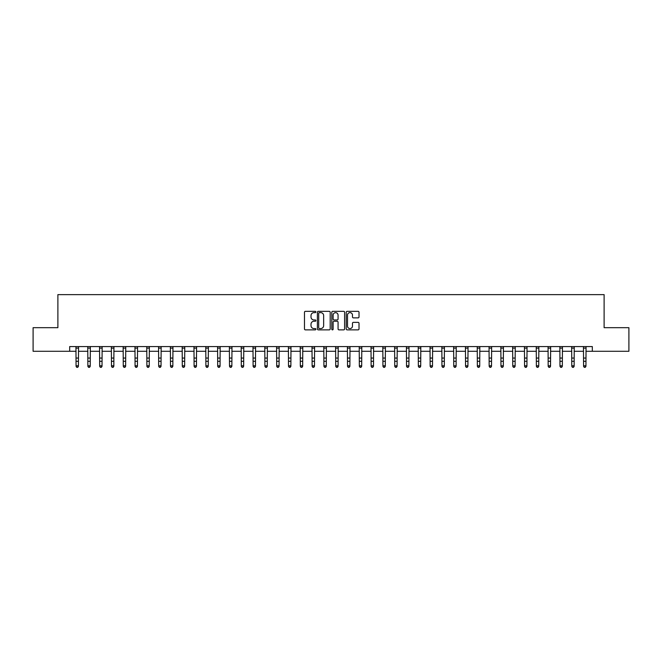 <?xml version="1.0" encoding="UTF-8"?>
<svg xmlns="http://www.w3.org/2000/svg" width="662" height="662" viewBox="0 0 662 662"><rect width="100%" height="100%" fill="white"/><g stroke="black" fill="none" stroke-linecap="round" stroke-linejoin="round"><path stroke-width="0.99" d="M315.89 311.976A0.645 0.645 0 0 0 315.244 311.33L305.397 311.33A0.927 0.927 0 0 0 304.47 312.257L304.47 328.94A0.927 0.927 0 0 0 305.397 329.866L315.244 329.866A0.645 0.645 0 0 0 315.89 329.221A0.645 0.645 0 0 0 315.244 328.567L313.97 328.567A2.962 2.962 0 0 1 311.008 325.605L311.008 324.214A2.962 2.962 0 0 1 313.97 321.244L315.244 321.244A0.645 0.645 0 0 0 315.89 320.598A0.645 0.645 0 0 0 315.244 319.953L313.97 319.953A2.962 2.962 0 0 1 311.008 316.982L311.008 315.592A2.962 2.962 0 0 1 313.97 312.63L315.244 312.63A0.645 0.645 0 0 0 315.89 311.976M358.084 317.868A0.927 0.927 0 0 0 359.011 316.941L359.011 312.257A0.927 0.927 0 0 0 358.084 311.33L347.153 311.33A0.927 0.927 0 0 0 346.226 312.257L346.226 328.94A0.927 0.927 0 0 0 347.153 329.866L358.084 329.866A0.927 0.927 0 0 0 359.011 328.94L359.011 323.288A0.927 0.927 0 0 0 358.084 322.361L353.409 322.361A0.927 0.927 0 0 0 352.482 323.288L352.482 326.093A2.482 2.482 0 0 1 349.999 328.567A2.482 2.482 0 0 1 347.517 326.093L347.517 315.104A2.482 2.482 0 0 1 349.999 312.63A2.482 2.482 0 0 1 352.482 315.104L352.482 316.941A0.927 0.927 0 0 0 353.409 317.868L358.084 317.868M69.692 351.282L33.1 351.282L33.1 327.682L57.884 327.682L57.884 294.631L604.116 294.631L604.116 327.682L628.9 327.682L628.9 351.282L592.308 351.282L592.308 346.565L69.692 346.565L69.692 351.282L76.064 351.282M330.189 312.257A0.927 0.927 0 0 0 329.262 311.33L318.323 311.33A0.927 0.927 0 0 0 317.396 312.257L317.396 328.94A0.927 0.927 0 0 0 318.323 329.866L329.262 329.866A0.927 0.927 0 0 0 330.189 328.94L330.189 312.257M332.738 311.33L343.677 311.33A0.927 0.927 0 0 1 344.604 312.257L344.604 328.94A0.927 0.927 0 0 1 343.677 329.866L338.994 329.866A0.927 0.927 0 0 1 338.067 328.94L338.067 322.171A0.927 0.927 0 0 0 337.14 321.244L334.037 321.244A0.927 0.927 0 0 0 333.11 322.171L333.11 329.221A0.645 0.645 0 0 1 332.456 329.866A0.645 0.645 0 0 1 331.811 329.221L331.811 312.257A0.927 0.927 0 0 1 332.738 311.33M78.422 351.282L87.864 351.282M90.222 351.282L99.664 351.282M102.031 351.282L111.473 351.282M113.831 351.282L123.273 351.282M125.631 351.282L135.073 351.282M137.439 351.282L146.881 351.282M149.24 351.282L158.681 351.282M161.04 351.282L170.482 351.282M172.84 351.282L182.29 351.282M184.648 351.282L194.09 351.282M196.448 351.282L205.89 351.282M208.249 351.282L217.69 351.282M220.057 351.282L229.499 351.282M231.857 351.282L241.299 351.282M243.657 351.282L253.099 351.282M255.466 351.282L264.908 351.282M267.266 351.282L276.708 351.282M279.066 351.282L288.508 351.282M290.875 351.282L300.316 351.282M302.675 351.282L312.116 351.282M314.475 351.282L323.917 351.282M326.275 351.282L335.725 351.282M338.083 351.282L347.525 351.282M349.884 351.282L359.325 351.282M361.684 351.282L371.125 351.282M373.492 351.282L382.934 351.282M385.292 351.282L394.734 351.282M397.092 351.282L406.534 351.282M408.901 351.282L418.343 351.282M420.701 351.282L430.143 351.282M432.501 351.282L441.943 351.282M444.31 351.282L453.751 351.282M456.11 351.282L465.552 351.282M467.91 351.282L477.352 351.282M479.71 351.282L489.16 351.282M491.518 351.282L500.96 351.282M503.319 351.282L512.76 351.282M515.119 351.282L524.561 351.282M526.927 351.282L536.369 351.282M538.727 351.282L548.169 351.282M550.527 351.282L559.969 351.282M562.336 351.282L571.778 351.282M574.136 351.282L583.578 351.282M585.936 351.282L592.308 351.282M319.349 312.63A0.645 0.645 0 0 0 318.695 313.275L318.695 327.922A0.645 0.645 0 0 0 319.349 328.567L320.689 328.567A2.962 2.962 0 0 0 323.652 325.605L323.652 315.592A2.962 2.962 0 0 0 320.689 312.63L319.349 312.63M338.067 315.153A2.482 2.482 0 0 0 335.584 312.671A2.482 2.482 0 0 0 333.11 315.153L333.11 319.026A0.927 0.927 0 0 0 334.037 319.953L337.14 319.953A0.927 0.927 0 0 0 338.067 319.026L338.067 315.153M78.538 346.565L78.422 366.326L77.711 367.369L76.767 367.162L77.711 367.369M75.948 346.565L76.064 365.805L78.422 365.805L77.711 367.162M76.767 367.369L76.064 366.326L76.767 367.162M90.338 346.565L90.222 366.326L89.519 367.369L88.576 367.162L89.519 367.369M87.756 346.565L87.864 365.805L90.222 365.805L89.519 367.162M88.576 367.369L87.864 366.326L88.576 367.162M102.138 346.565L102.031 366.326L101.319 367.369L100.376 367.162L101.319 367.369M99.557 346.565L99.664 365.805L102.031 365.805L101.319 367.162M100.376 367.369L99.664 366.326L100.376 367.162M113.938 346.565L113.831 366.326L113.119 367.369L112.176 367.162L113.119 367.369M111.357 346.565L111.473 365.805L113.831 365.805L113.119 367.162M112.176 367.369L111.473 366.326L112.176 367.162M125.747 346.565L125.631 366.326L124.928 367.369L123.984 367.162L124.928 367.369M123.157 346.565L123.273 365.805L125.631 365.805L124.928 367.162M123.984 367.369L123.273 366.326L123.984 367.162M137.547 346.565L137.439 366.326L136.728 367.369L135.784 367.162L136.728 367.369M134.965 346.565L135.073 365.805L137.439 365.805L136.728 367.162M135.784 367.369L135.073 366.326L135.784 367.162M149.347 346.565L149.24 366.326L148.528 367.369L147.585 367.162L148.528 367.369M146.765 346.565L146.881 365.805L149.24 365.805L148.528 367.162M147.585 367.369L146.881 366.326L147.585 367.162M161.156 346.565L161.04 366.326L160.336 367.369L159.385 367.162L160.336 367.369M158.566 346.565L158.681 365.805L161.04 365.805L160.336 367.162M159.385 367.369L158.681 366.326L159.385 367.162M172.956 346.565L172.84 366.326L172.137 367.369L171.193 367.162L172.137 367.369M170.374 346.565L170.482 365.805L172.84 365.805L172.137 367.162M171.193 367.369L170.482 366.326L171.193 367.162M184.756 346.565L184.648 366.326L183.937 367.369L182.993 367.162L183.937 367.369M182.174 346.565L182.29 365.805L184.648 365.805L183.937 367.162M182.993 367.369L182.29 366.326L182.993 367.162M196.564 346.565L196.448 366.326L195.745 367.369L194.793 367.162L195.745 367.369M193.974 346.565L194.09 365.805L196.448 365.805L195.745 367.162M194.793 367.369L194.09 366.326L194.793 367.162M208.365 346.565L208.249 366.326L207.545 367.369L206.602 367.162L207.545 367.369M205.783 346.565L205.89 365.805L208.249 365.805L207.545 367.162M206.602 367.369L205.89 366.326L206.602 367.162M220.165 346.565L220.057 366.326L219.345 367.369L218.402 367.162L219.345 367.369M217.583 346.565L217.69 365.805L220.057 365.805L219.345 367.162M218.402 367.369L217.69 366.326L218.402 367.162M231.973 346.565L231.857 366.326L231.146 367.369L230.202 367.162L231.146 367.369M229.383 346.565L229.499 365.805L231.857 365.805L231.146 367.162M230.202 367.369L229.499 366.326L230.202 367.162M243.773 346.565L243.657 366.326L242.954 367.369L242.011 367.162L242.954 367.369M241.191 346.565L241.299 365.805L243.657 365.805L242.954 367.162M242.011 367.369L241.299 366.326L242.011 367.162M255.573 346.565L255.466 366.326L254.754 367.369L253.811 367.162L254.754 367.369M252.992 346.565L253.099 365.805L255.466 365.805L254.754 367.162M253.811 367.369L253.099 366.326L253.811 367.162M267.374 346.565L267.266 366.326L266.554 367.369L265.611 367.162L266.554 367.369M264.792 346.565L264.908 365.805L267.266 365.805L266.554 367.162M265.611 367.369L264.908 366.326L265.611 367.162M279.182 346.565L279.066 366.326L278.363 367.369L277.419 367.162L278.363 367.369M276.592 346.565L276.708 365.805L279.066 365.805L278.363 367.162M277.419 367.369L276.708 366.326L277.419 367.162M290.982 346.565L290.875 366.326L290.163 367.369L289.22 367.162L290.163 367.369M288.4 346.565L288.508 365.805L290.875 365.805L290.163 367.162M289.22 367.369L288.508 366.326L289.22 367.162M302.782 346.565L302.675 366.326L301.963 367.369L301.02 367.162L301.963 367.369M300.2 346.565L300.316 365.805L302.675 365.805L301.963 367.162M301.02 367.369L300.316 366.326L301.02 367.162M314.591 346.565L314.475 366.326L313.771 367.369L312.82 367.162L313.771 367.369M312.001 346.565L312.116 365.805L314.475 365.805L313.771 367.162M312.82 367.369L312.116 366.326L312.82 367.162M326.391 346.565L326.275 366.326L325.572 367.369L324.628 367.162L325.572 367.369M323.809 346.565L323.917 365.805L326.275 365.805L325.572 367.162M324.628 367.369L323.917 366.326L324.628 367.162M338.191 346.565L338.083 366.326L337.372 367.369L336.428 367.162L337.372 367.369M335.609 346.565L335.725 365.805L338.083 365.805L337.372 367.162M336.428 367.369L335.725 366.326L336.428 367.162M349.999 346.565L349.884 366.326L349.18 367.369L348.229 367.162L349.18 367.369M347.409 346.565L347.525 365.805L349.884 365.805L349.18 367.162M348.229 367.369L347.525 366.326L348.229 367.162M361.8 346.565L361.684 366.326L360.98 367.369L360.037 367.162L360.98 367.369M359.218 346.565L359.325 365.805L361.684 365.805L360.98 367.162M360.037 367.369L359.325 366.326L360.037 367.162M373.6 346.565L373.492 366.326L372.78 367.369L371.837 367.162L372.78 367.369M371.018 346.565L371.125 365.805L373.492 365.805L372.78 367.162M371.837 367.369L371.125 366.326L371.837 367.162M385.408 346.565L385.292 366.326L384.581 367.369L383.637 367.162L384.581 367.369M382.818 346.565L382.934 365.805L385.292 365.805L384.581 367.162M383.637 367.369L382.934 366.326L383.637 367.162M397.208 346.565L397.092 366.326L396.389 367.369L395.446 367.162L396.389 367.369M394.626 346.565L394.734 365.805L397.092 365.805L396.389 367.162M395.446 367.369L394.734 366.326L395.446 367.162M409.008 346.565L408.901 366.326L408.189 367.369L407.246 367.162L408.189 367.369M406.427 346.565L406.534 365.805L408.901 365.805L408.189 367.162M407.246 367.369L406.534 366.326L407.246 367.162M420.809 346.565L420.701 366.326L419.989 367.369L419.046 367.162L419.989 367.369M418.227 346.565L418.343 365.805L420.701 365.805L419.989 367.162M419.046 367.369L418.343 366.326L419.046 367.162M432.617 346.565L432.501 366.326L431.798 367.369L430.854 367.162L431.798 367.369M430.027 346.565L430.143 365.805L432.501 365.805L431.798 367.162M430.854 367.369L430.143 366.326L430.854 367.162M444.417 346.565L444.31 366.326L443.598 367.369L442.655 367.162L443.598 367.369M441.835 346.565L441.943 365.805L444.31 365.805L443.598 367.162M442.655 367.369L441.943 366.326L442.655 367.162M456.217 346.565L456.11 366.326L455.398 367.369L454.455 367.162L455.398 367.369M453.636 346.565L453.751 365.805L456.11 365.805L455.398 367.162M454.455 367.369L453.751 366.326L454.455 367.162M468.026 346.565L467.91 366.326L467.207 367.369L466.255 367.162L467.207 367.369M465.436 346.565L465.552 365.805L467.91 365.805L467.207 367.162M466.255 367.369L465.552 366.326L466.255 367.162M479.826 346.565L479.71 366.326L479.007 367.369L478.063 367.162L479.007 367.369M477.244 346.565L477.352 365.805L479.71 365.805L479.007 367.162M478.063 367.369L477.352 366.326L478.063 367.162M491.626 346.565L491.518 366.326L490.807 367.369L489.863 367.162L490.807 367.369M489.044 346.565L489.16 365.805L491.518 365.805L490.807 367.162M489.863 367.369L489.16 366.326L489.863 367.162M503.434 346.565L503.319 366.326L502.615 367.369L501.664 367.162L502.615 367.369M500.844 346.565L500.96 365.805L503.319 365.805L502.615 367.162M501.664 367.369L500.96 366.326L501.664 367.162M515.235 346.565L515.119 366.326L514.415 367.369L513.472 367.162L514.415 367.369M512.653 346.565L512.76 365.805L515.119 365.805L514.415 367.162M513.472 367.369L512.76 366.326L513.472 367.162M527.035 346.565L526.927 366.326L526.216 367.369L525.272 367.162L526.216 367.369M524.453 346.565L524.561 365.805L526.927 365.805L526.216 367.162M525.272 367.369L524.561 366.326L525.272 367.162M538.843 346.565L538.727 366.326L538.016 367.369L537.072 367.162L538.016 367.369M536.253 346.565L536.369 365.805L538.727 365.805L538.016 367.162M537.072 367.369L536.369 366.326L537.072 367.162M550.643 346.565L550.527 366.326L549.824 367.369L548.881 367.162L549.824 367.369M548.062 346.565L548.169 365.805L550.527 365.805L549.824 367.162M548.881 367.369L548.169 366.326L548.881 367.162M562.443 346.565L562.336 366.326L561.624 367.369L560.681 367.162L561.624 367.369M559.862 346.565L559.969 365.805L562.336 365.805L561.624 367.162M560.681 367.369L559.969 366.326L560.681 367.162M574.244 346.565L574.136 366.326L573.424 367.369L572.481 367.162L573.424 367.369M571.662 346.565L571.778 365.805L574.136 365.805L573.424 367.162M572.481 367.369L571.778 366.326L572.481 367.162M586.052 346.565L585.936 366.326L585.233 367.369L584.289 367.162L585.233 367.369M583.462 346.565L583.578 365.805L585.936 365.805L585.233 367.162M584.289 367.369L583.578 366.326L584.289 367.162M78.422 358.068L76.064 358.068M78.422 361.303L76.064 361.303M78.422 348.096L76.064 348.096M90.222 358.068L87.864 358.068M90.222 361.303L87.864 361.303M90.222 348.096L87.864 348.096M102.031 358.068L99.664 358.068M102.031 361.303L99.664 361.303M102.031 348.096L99.664 348.096M113.831 358.068L111.473 358.068M113.831 361.303L111.473 361.303M113.831 348.096L111.473 348.096M125.631 358.068L123.273 358.068M125.631 361.303L123.273 361.303M125.631 348.096L123.273 348.096M137.439 358.068L135.073 358.068M137.439 361.303L135.073 361.303M137.439 348.096L135.073 348.096M149.24 358.068L146.881 358.068M149.24 361.303L146.881 361.303M149.24 348.096L146.881 348.096M161.04 358.068L158.681 358.068M161.04 361.303L158.681 361.303M161.04 348.096L158.681 348.096M172.84 358.068L170.482 358.068M172.84 361.303L170.482 361.303M172.84 348.096L170.482 348.096M184.648 358.068L182.29 358.068M184.648 361.303L182.29 361.303M184.648 348.096L182.29 348.096M196.448 358.068L194.09 358.068M196.448 361.303L194.09 361.303M196.448 348.096L194.09 348.096M208.249 358.068L205.89 358.068M208.249 361.303L205.89 361.303M208.249 348.096L205.89 348.096M220.057 358.068L217.69 358.068M220.057 361.303L217.69 361.303M220.057 348.096L217.69 348.096M231.857 358.068L229.499 358.068M231.857 361.303L229.499 361.303M231.857 348.096L229.499 348.096M243.657 358.068L241.299 358.068M243.657 361.303L241.299 361.303M243.657 348.096L241.299 348.096M255.466 358.068L253.099 358.068M255.466 361.303L253.099 361.303M255.466 348.096L253.099 348.096M267.266 358.068L264.908 358.068M267.266 361.303L264.908 361.303M267.266 348.096L264.908 348.096M279.066 358.068L276.708 358.068M279.066 361.303L276.708 361.303M279.066 348.096L276.708 348.096M290.875 358.068L288.508 358.068M290.875 361.303L288.508 361.303M290.875 348.096L288.508 348.096M302.675 358.068L300.316 358.068M302.675 361.303L300.316 361.303M302.675 348.096L300.316 348.096M314.475 358.068L312.116 358.068M314.475 361.303L312.116 361.303M314.475 348.096L312.116 348.096M326.275 358.068L323.917 358.068M326.275 361.303L323.917 361.303M326.275 348.096L323.917 348.096M338.083 358.068L335.725 358.068M338.083 361.303L335.725 361.303M338.083 348.096L335.725 348.096M349.884 358.068L347.525 358.068M349.884 361.303L347.525 361.303M349.884 348.096L347.525 348.096M361.684 358.068L359.325 358.068M361.684 361.303L359.325 361.303M361.684 348.096L359.325 348.096M373.492 358.068L371.125 358.068M373.492 361.303L371.125 361.303M373.492 348.096L371.125 348.096M385.292 358.068L382.934 358.068M385.292 361.303L382.934 361.303M385.292 348.096L382.934 348.096M397.092 358.068L394.734 358.068M397.092 361.303L394.734 361.303M397.092 348.096L394.734 348.096M408.901 358.068L406.534 358.068M408.901 361.303L406.534 361.303M408.901 348.096L406.534 348.096M420.701 358.068L418.343 358.068M420.701 361.303L418.343 361.303M420.701 348.096L418.343 348.096M432.501 358.068L430.143 358.068M432.501 361.303L430.143 361.303M432.501 348.096L430.143 348.096M444.31 358.068L441.943 358.068M444.31 361.303L441.943 361.303M444.31 348.096L441.943 348.096M456.11 358.068L453.751 358.068M456.11 361.303L453.751 361.303M456.11 348.096L453.751 348.096M467.91 358.068L465.552 358.068M467.91 361.303L465.552 361.303M467.91 348.096L465.552 348.096M479.71 358.068L477.352 358.068M479.71 361.303L477.352 361.303M479.71 348.096L477.352 348.096M491.518 358.068L489.16 358.068M491.518 361.303L489.16 361.303M491.518 348.096L489.16 348.096M503.319 358.068L500.96 358.068M503.319 361.303L500.96 361.303M503.319 348.096L500.96 348.096M515.119 358.068L512.76 358.068M515.119 361.303L512.76 361.303M515.119 348.096L512.76 348.096M526.927 358.068L524.561 358.068M526.927 361.303L524.561 361.303M526.927 348.096L524.561 348.096M538.727 358.068L536.369 358.068M538.727 361.303L536.369 361.303M538.727 348.096L536.369 348.096M550.527 358.068L548.169 358.068M550.527 361.303L548.169 361.303M550.527 348.096L548.169 348.096M562.336 358.068L559.969 358.068M562.336 361.303L559.969 361.303M562.336 348.096L559.969 348.096M574.136 358.068L571.778 358.068M574.136 361.303L571.778 361.303M574.136 348.096L571.778 348.096M585.936 358.068L583.578 358.068M585.936 361.303L583.578 361.303M585.936 348.096L583.578 348.096"/></g></svg>
